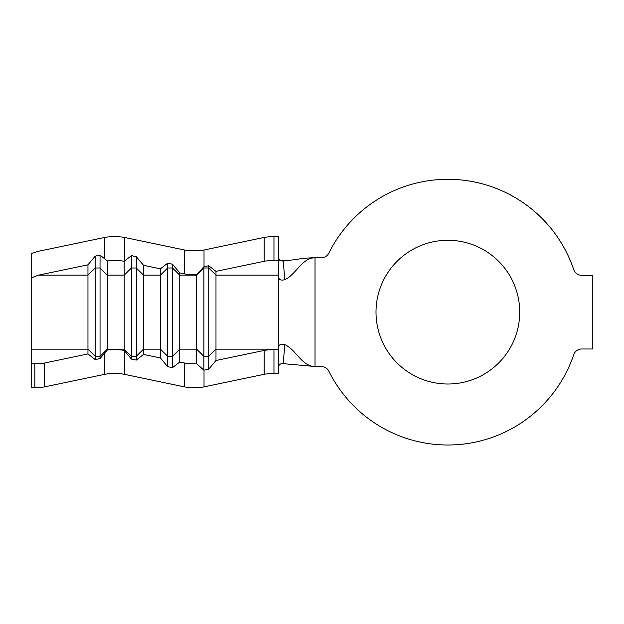 <?xml version="1.0" encoding="UTF-8"?>
<svg xmlns="http://www.w3.org/2000/svg" width="624" height="624" viewBox="0 0 624 624"><rect width="100%" height="100%" fill="white"/><g stroke="black" fill="none" stroke-linecap="round" stroke-linejoin="round"><path stroke-width="0.94" d="M273.959 349.674A12.074 1.833 180 0 0 264.186 350.431L215.982 360.5L215.982 275.145L208.736 267.985L203.908 267.985L196.661 275.145L196.661 274.591A12.074 1.833 0 0 1 184.478 273.874L179.751 272.883L179.751 275.145L196.661 275.145L196.661 363.722A12.074 1.833 0 0 1 184.478 363.004L179.751 362.014L179.751 275.145L172.505 267.985L167.677 267.985L160.43 275.145L160.43 268.843L143.52 265.309L143.52 275.145L160.43 275.145L160.43 357.981L143.52 354.44L143.52 275.145L136.274 267.985L131.446 267.985L131.446 359.081L124.199 350.407A12.074 1.833 180 0 0 114.535 349.674A12.074 1.833 180 0 0 107.289 350.041L107.289 275.145L124.199 275.145L124.199 261.277A12.074 1.833 180 0 0 114.535 260.543A12.074 1.833 180 0 0 107.289 260.91L100.043 255.122L95.207 256.129L87.961 264.81L38.509 275.145L87.961 275.145L87.961 353.941L44.593 363.004L44.593 386.88L104.762 374.306A12.074 1.833 180 0 1 114.535 373.55A12.074 1.833 180 0 1 124.309 374.306L184.478 386.88A12.074 1.833 0 0 0 204.017 386.88L264.186 374.306A12.074 1.833 180 0 1 273.959 373.55L278.788 373.55L278.788 349.674L273.959 349.674L273.959 373.55M273.959 236.668L278.788 236.668L278.788 260.543L273.959 260.543L273.959 236.668A12.074 1.833 180 0 0 264.186 237.424L204.017 249.998A12.074 1.833 0 0 1 184.478 249.998L124.309 237.424A12.074 1.833 180 0 0 114.535 236.668A12.074 1.833 180 0 0 104.762 237.424L38.509 251.269L31.2 253.609L31.2 363.761L34.827 363.761A12.074 1.833 0 0 0 44.593 363.004M447.868 240.287A71.861 71.861 0 0 0 376.007 312.148A71.861 71.861 0 0 0 447.868 384.01A71.861 71.861 0 0 0 519.73 312.148A71.861 71.861 0 0 0 447.868 240.287M447.868 179.299A132.85 132.85 0 0 0 328.864 253.102A8.455 8.455 0 0 1 321.29 257.798L315.019 257.798L315.019 366.499L321.29 366.499A8.455 8.455 0 0 1 328.864 371.194A132.85 132.85 0 0 0 573.713 354.728A8.455 8.455 0 0 1 581.724 348.988L592.8 348.988L592.8 275.317L581.724 275.317A8.455 8.455 0 0 1 573.713 269.568A132.85 132.85 0 0 0 447.868 179.299M31.2 363.761L31.2 387.637L34.827 387.637A12.074 1.833 0 0 0 44.593 386.88M278.788 260.543L278.788 349.159L215.982 349.159L208.736 356.32L208.736 265.723L204.017 266.705A12.074 1.833 0 0 1 203.908 266.729L203.908 356.32L196.661 349.159L179.751 349.159L172.505 356.32L172.505 264.209L167.677 263.195L167.677 356.32L160.43 349.159L143.52 349.159L136.274 356.32L136.274 256.636L131.446 255.629L131.446 267.985L124.199 275.145L124.199 350.407M31.2 278.031L38.509 275.145M107.289 260.91L107.289 275.145L100.043 267.985L95.207 267.985L87.961 275.145L87.961 264.81M278.788 349.159L278.788 349.674M278.788 277.602C279.279 279.942 281.299 280.628 284.848 279.661L283.202 261.167C280.426 260.59 278.959 259.584 278.788 258.125M278.788 366.171C278.959 364.72 280.433 363.706 283.202 363.137L284.848 344.643C281.299 343.668 279.271 344.354 278.788 346.702M284.848 344.643C295.94 349.51 301.844 366.499 315.019 366.499L281.65 363.519M278.788 260.824C293.99 260.824 299.816 257.798 315.019 257.798C301.844 257.798 295.94 274.786 284.848 279.661M273.959 260.543A12.074 1.833 180 0 0 264.186 261.3L215.982 271.37L208.736 265.723M278.788 275.145L215.982 275.145L215.982 271.37M215.982 360.5L208.736 369.182L208.736 356.32L203.908 356.32L203.908 370.188L196.661 363.722M208.736 369.182L204.017 370.165A12.074 1.833 180 0 1 203.908 370.188M203.908 266.729L196.661 274.591M179.751 362.014L172.505 367.661L172.505 356.32L167.677 356.32L167.677 366.655L160.43 357.981M172.505 367.661L167.677 366.655M167.677 263.195L160.43 268.843M179.751 272.883L172.505 264.209M100.043 255.122L100.043 356.32L107.289 349.159L124.199 349.159L131.446 356.32L136.274 356.32L136.274 360.095L131.446 359.081M143.52 354.44L136.274 360.095M131.446 255.629L124.199 261.277M143.52 265.309L136.274 256.636M95.207 256.129L95.207 359.588L87.961 353.941M31.2 349.159L87.961 349.159L95.207 356.32L100.043 356.32L100.043 358.574L95.207 359.588M107.289 350.041L100.043 358.574M104.762 258.804L104.762 237.424M124.309 350.532L124.309 374.306M34.827 363.761L34.827 387.637M264.186 350.431L264.186 374.306M204.017 370.165L204.017 386.88M184.478 363.004L184.478 386.88M104.762 352.927L104.762 374.306M184.478 273.874L184.478 249.998M204.017 266.705L204.017 249.998M264.186 261.3L264.186 237.424M124.309 261.191L124.309 237.424"/></g></svg>
